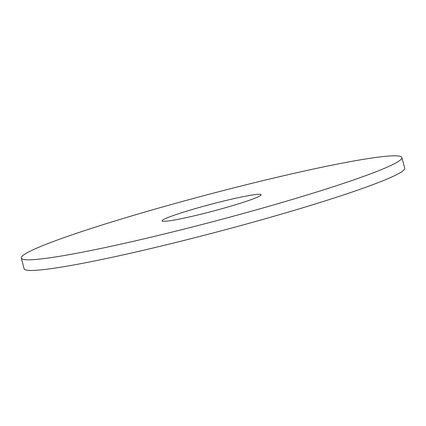 <?xml version="1.0" encoding="UTF-8"?>
<svg xmlns="http://www.w3.org/2000/svg" width="426" height="426" viewBox="0 0 426 426"><rect width="100%" height="100%" fill="white"/><g stroke="black" fill="none" stroke-linecap="round" stroke-linejoin="round"><path stroke-width="0.64" d="M401.894 157.529L404.7 168.158A196.828 13.728 165.2 0 1 231.51 228.086A196.828 13.728 165.2 0 1 26.556 270.095A196.828 13.728 165.2 0 1 24.106 268.715L21.3 258.087A196.828 13.728 165.2 0 1 208.09 194.533A196.828 13.728 165.2 0 1 401.894 157.529A196.828 13.728 165.2 0 1 228.698 217.452A196.828 13.728 165.2 0 1 23.744 259.466A196.828 13.728 165.2 0 1 21.3 258.087M162.753 221.238A51.173 3.568 165.2 0 1 162.12 220.881A51.173 3.568 165.2 0 1 210.684 204.358A51.173 3.568 165.2 0 1 261.074 194.735A51.173 3.568 165.2 0 1 216.041 210.316A51.173 3.568 165.2 0 1 162.753 221.238"/></g></svg>
